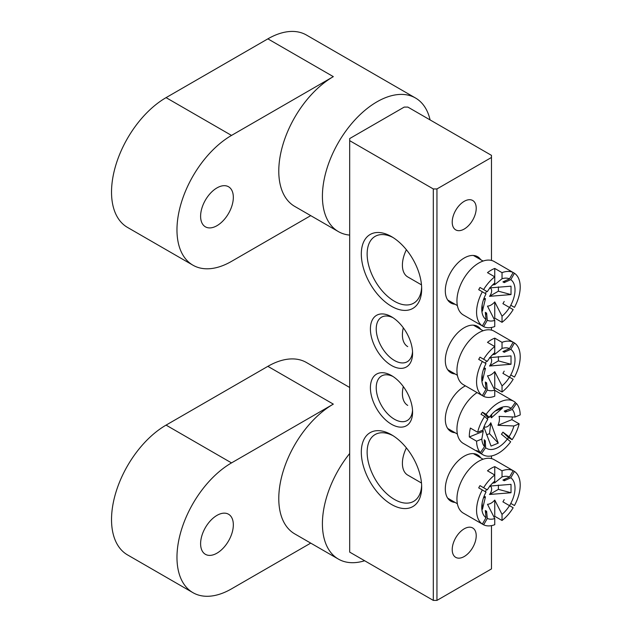 <?xml version="1.0" encoding="UTF-8"?>
<svg xmlns="http://www.w3.org/2000/svg" width="632" height="632" viewBox="0 0 632 632"><rect width="100%" height="100%" fill="white"/><g stroke="black" fill="none" stroke-linecap="round" stroke-linejoin="round"><path stroke-width="0.95" d="M216.974 553.166A23.139 13.359 120 0 0 232.086 532.776A23.139 13.359 120 0 0 228.539 514.235A23.139 13.359 120 0 0 216.974 515.38A23.139 13.359 120 0 0 201.853 535.77A23.139 13.359 120 0 0 205.4 554.311A23.139 13.359 120 0 0 216.974 553.166M310.731 543.117L231.517 588.858A77.128 44.532 -60 0 1 192.95 592.674L127.498 554.888A77.128 44.532 120 0 1 115.68 493.086A77.128 44.532 120 0 1 166.066 425.115L267.873 366.339L333.325 404.125A77.128 44.532 120 0 0 282.931 472.088A77.128 44.532 120 0 0 294.757 533.898L338.389 559.091A77.128 44.532 120 0 0 364.64 560.75M349.686 453.492A77.128 44.532 120 0 0 338.389 559.091M333.325 404.125L231.517 462.901A77.128 44.532 -60 0 0 181.123 530.872A77.128 44.532 -60 0 0 192.95 592.674M267.873 366.339A77.128 44.532 -60 0 1 306.441 362.515L349.686 387.487M455.032 502.401A26.742 15.437 -60 0 1 445.307 488.931A26.742 15.437 -60 0 1 464.22 456.186A26.742 15.437 -60 0 1 480.747 457.868M455.032 304.229A26.742 15.437 -60 0 1 445.307 290.76A26.742 15.437 -60 0 1 464.22 258.014A26.742 15.437 -60 0 1 480.747 259.705M391.5 504.462A42.676 24.64 60 0 1 361.314 452.196A42.676 24.64 60 0 1 391.5 434.769L391.5 434.769A42.676 24.64 60 0 1 421.678 487.043A42.676 24.64 60 0 1 391.5 504.462M392.986 435.677A38.568 22.262 -120 0 0 375.124 434.539A38.568 22.262 -120 0 0 369.214 465.444A38.568 22.262 -120 0 0 394.408 499.43A38.568 22.262 -120 0 0 413.691 501.334A38.568 22.262 -120 0 0 421.639 485.297M391.5 306.299A42.676 24.64 60 0 1 361.314 254.025A42.676 24.64 60 0 1 391.5 236.605L391.5 236.605A42.676 24.64 60 0 1 421.678 288.871A42.676 24.64 60 0 1 391.5 306.299M392.986 237.506A38.568 22.262 -120 0 0 375.124 236.376A38.568 22.262 -120 0 0 369.214 267.273A38.568 22.262 -120 0 0 394.408 301.259A38.568 22.262 -120 0 0 413.691 303.17A38.568 22.262 -120 0 0 421.639 287.133M455.032 373.931A26.742 15.437 -60 0 1 445.307 360.461A26.742 15.437 -60 0 1 464.22 327.708A26.742 15.437 -60 0 1 480.747 329.398M391.5 365.493A29.823 17.222 60 0 1 370.407 328.972A29.823 17.222 60 0 1 391.5 316.79L391.5 316.79A29.823 17.222 60 0 1 412.585 353.32A29.823 17.222 60 0 1 391.5 365.493M393.009 317.73A25.707 14.844 -120 0 0 381.554 317.201A25.707 14.844 -120 0 0 377.612 337.804A25.707 14.844 -120 0 0 394.408 360.461A25.707 14.844 -120 0 0 407.261 361.733A25.707 14.844 -120 0 0 412.53 351.55M455.032 432.707A26.742 15.437 -60 0 1 445.307 419.237A26.742 15.437 -60 0 1 464.22 386.492A26.742 15.437 -60 0 1 465.397 385.852M391.5 424.277A29.823 17.222 60 0 1 370.407 387.748A29.823 17.222 60 0 1 391.5 375.574L391.5 375.574A29.823 17.222 60 0 1 412.585 412.096A29.823 17.222 60 0 1 391.5 424.277M393.009 376.506A25.707 14.844 -120 0 0 381.554 375.977A25.707 14.844 -120 0 0 377.612 396.58A25.707 14.844 -120 0 0 394.408 419.237A25.707 14.844 -120 0 0 407.261 420.509A25.707 14.844 -120 0 0 412.53 410.326M464.22 556.523A16.969 9.796 120 0 0 475.303 541.577A16.969 9.796 120 0 0 472.697 527.973A16.969 9.796 120 0 0 464.22 528.818A16.969 9.796 120 0 0 453.128 543.773A16.969 9.796 120 0 0 455.735 557.369A16.969 9.796 120 0 0 464.22 556.523M464.22 229.045A16.969 9.796 120 0 0 475.303 214.09A16.969 9.796 120 0 0 472.697 200.494A16.969 9.796 120 0 0 464.22 201.332A16.969 9.796 120 0 0 453.128 216.286A16.969 9.796 120 0 0 455.735 229.882A16.969 9.796 120 0 0 464.22 229.045M436.949 188.952L491.483 157.463L491.483 155.361L407.861 107.085L404.219 107.085L349.686 138.566L349.686 140.667L433.307 188.952L436.949 188.952L436.949 600.4L491.483 568.911L491.483 525.627M491.483 458.603L491.483 455.933M491.483 330.133L491.483 327.463M491.483 260.439L491.483 157.463M349.686 140.667L349.686 552.115L433.307 600.4L433.307 188.952M436.949 600.4L433.307 600.4M216.974 225.687A23.139 13.359 120 0 0 232.086 205.297A23.139 13.359 120 0 0 228.539 186.756A23.139 13.359 120 0 0 216.974 187.901A23.139 13.359 120 0 0 201.853 208.291A23.139 13.359 120 0 0 205.4 226.833A23.139 13.359 120 0 0 216.974 225.687M310.731 215.638L231.517 261.372A77.128 44.532 -60 0 1 192.95 265.195L127.498 227.409A77.128 44.532 120 0 1 115.68 165.6A77.128 44.532 120 0 1 166.066 97.636L267.873 38.852L333.325 76.638A77.128 44.532 120 0 0 282.931 144.61A77.128 44.532 120 0 0 294.757 206.419L338.389 231.604A77.128 44.532 120 0 0 349.686 235.096M430.084 119.914A77.128 44.532 120 0 0 415.516 98.015A77.128 44.532 120 0 0 376.956 101.831A77.128 44.532 120 0 0 326.562 169.803A77.128 44.532 120 0 0 338.389 231.604M333.325 76.638L231.517 135.422A77.128 44.532 -60 0 0 181.123 203.386A77.128 44.532 -60 0 0 192.95 265.195M267.873 38.852A77.128 44.532 -60 0 1 306.441 35.037L415.516 98.015M489.5 357.617L511.019 355.879L511.019 364.277L489.5 366.015L498.395 360.88L498.395 356.574M489.903 357.68A5.878 3.389 -60 0 1 489.5 366.015M492.368 354.868A11.755 6.786 -60 0 1 494.761 354.347L502.029 348.445A23.503 13.572 120 0 1 509.487 348.58L502.906 351.574A17.633 10.175 -60 0 1 504.194 352.316L505.237 350.515M509.526 377.185A30.849 17.815 120 0 0 510.814 374.958L510.774 374.934A23.503 13.572 120 0 0 510.774 349.322L504.194 352.316M504.194 371.134A17.633 10.175 -60 0 1 502.906 373.362L513.16 379.287A30.849 17.815 120 0 1 502.029 392.014L502.029 385.899A23.503 13.572 120 0 0 509.487 377.162M502.029 385.899L494.761 371.608A11.755 6.786 -60 0 1 491.119 374.673A11.755 6.786 -60 0 1 487.485 375.803L494.761 390.102L494.761 396.209A30.849 17.815 120 0 1 483.622 396.343L487.304 389.976A23.503 13.572 120 0 0 494.761 390.102M403.311 327.787A25.707 14.844 120 0 0 402.402 334.849A25.707 14.844 120 0 0 407.727 346.62M510.814 340.853A30.849 17.815 120 0 0 510.182 340.458L494.185 331.223A30.849 17.815 120 0 0 470.413 339.487A30.849 17.815 120 0 0 456.944 370.534A30.849 17.815 120 0 0 463.335 384.659L479.333 393.894A30.849 17.815 120 0 0 479.988 394.242L483.622 396.343M479.988 357.159L483.622 359.26A30.849 17.815 120 0 1 494.761 346.534L487.485 342.339A30.849 17.815 -60 0 1 494.761 338.136L494.761 352.648A23.503 13.572 120 0 0 487.304 361.385L479.988 357.159A30.849 17.815 120 0 0 478.701 359.387L482.342 361.488A30.849 17.815 120 0 0 476.575 381.87A30.849 17.815 120 0 0 482.342 395.6L486.016 389.233L485.321 382.028A17.633 10.175 -60 0 0 486.608 382.771L487.304 389.976M494.761 338.136L502.029 342.339L502.029 348.445M510.182 340.458A30.849 17.815 120 0 0 509.526 340.111L513.16 342.204A30.849 17.815 120 0 0 502.029 342.339M509.487 348.58L513.16 342.204L514.448 342.947A30.849 17.815 120 0 1 520.207 356.677A30.849 17.815 120 0 1 514.448 377.059L510.774 374.934M510.774 349.322L514.448 342.947M482.342 361.488L486.016 363.613A23.503 13.572 120 0 0 481.971 375.779A23.503 13.572 120 0 0 486.016 389.233M487.304 361.385L483.622 359.26M494.761 371.608L494.761 387.811L502.029 392.014M493.908 388.451A30.849 17.815 120 0 0 494.761 387.811M494.761 352.648L494.761 354.347M479.333 393.894A30.849 17.815 120 0 1 478.701 393.499L482.342 395.6M485.566 384.58L486.608 382.771M485.321 363.21A17.633 10.175 -60 0 1 486.608 360.983M510.814 374.958L514.448 377.059M483.448 369.507L485.471 368.338A5.878 3.389 -60 0 1 484.104 367.721M485.471 368.338L482.461 380.764L482.145 374.618M498.395 360.88L511.019 364.277M486.577 434.856L489.492 433.671L490.788 422.761L498.261 443.143L491.064 446.074L484.001 427.414M490.788 422.761A5.878 3.389 -60 0 1 484.104 426.497M515.127 402.718L516.431 403.469A30.849 17.815 120 0 1 520.207 414.924L514.969 417.057L499.043 416.385A11.755 6.786 -60 0 1 499.343 420.509A11.755 6.786 -60 0 1 497.984 425.304L513.911 425.976A23.503 13.572 120 0 1 509.021 436.673L502.906 432.146A17.633 10.175 -60 0 1 501.445 434.239L510.664 441.792A30.849 17.815 120 0 1 495.219 454.811A30.849 17.815 120 0 1 482.967 454.771A30.849 17.815 120 0 1 481.442 453.697L485.613 447.701A23.503 13.572 120 0 0 507.567 438.766M484.341 442.218L485.321 440.804L485.613 447.701M485.321 440.804A17.633 10.175 -60 0 1 484.238 439.746L484.531 446.642L480.359 452.638A30.849 17.815 120 0 1 476.583 441.183L481.821 439.05A23.503 13.572 120 0 0 484.531 446.642M481.821 439.05L483.196 431.324A11.755 6.786 -60 0 1 482.903 430.037M514.969 417.057A23.503 13.572 120 0 0 512.26 409.457L505.276 412.159A17.633 10.175 -60 0 0 504.194 411.1L511.169 408.398L515.349 402.41A30.849 17.815 120 0 0 513.824 401.336A30.849 17.815 120 0 0 501.571 401.296A30.849 17.815 120 0 0 486.119 414.316L489.223 417.341L488.07 417.665L482.485 412.214L486.119 414.316M512.433 416.93A30.849 17.815 -60 0 1 511.873 419.648L519.149 423.843L513.911 425.976M507.646 438.845A30.849 17.815 120 0 0 508.491 437.597L512.125 439.698A30.849 17.815 120 0 0 519.149 423.843M512.125 439.698L509.021 436.673M511.169 408.398A23.503 13.572 120 0 0 495.82 410.579A23.503 13.572 120 0 0 489.223 417.341M512.26 409.457L516.431 403.469M482.485 412.214A30.849 17.815 120 0 0 481.023 414.308L484.665 416.409L487.762 419.435A23.503 13.572 120 0 0 482.88 430.131L477.642 432.264L470.374 428.062A30.849 17.815 120 0 0 469.315 436.981L476.583 441.183M483.196 431.324L469.315 436.981M484.665 416.409A30.849 17.815 120 0 0 477.642 432.264M511.873 419.648L497.984 425.304M487.193 418.882A17.633 10.175 -60 0 1 488.07 417.665M505.276 412.159L506.69 410.136M508.491 437.597L502.906 432.146M480.359 452.638L476.726 450.537A30.849 17.815 120 0 0 477.808 451.596L478.021 451.288M477.808 451.596L481.442 453.697M477.065 392.583A30.849 17.815 120 0 0 458.295 419.806A30.849 17.815 120 0 0 463.335 443.435L482.967 454.771M403.311 386.571A25.707 14.844 120 0 0 407.727 405.396M489.903 416.456A5.878 3.389 -60 0 1 491.38 417.823L491.799 414.237M495.227 411.053L502.416 408.122L491.38 417.823M489.492 433.671L498.261 443.143M489.5 486.087L511.019 484.349L511.019 492.747L489.5 494.485L498.395 489.35L498.395 485.052M489.903 486.15A5.878 3.389 -60 0 1 489.5 494.485M492.368 483.346A11.755 6.786 -60 0 1 494.761 482.816L502.029 476.923A23.503 13.572 120 0 1 509.487 477.049L502.906 480.051A17.633 10.175 -60 0 1 504.194 480.794L505.237 478.985M509.526 505.663A30.849 17.815 120 0 0 510.814 503.435L510.774 503.412A23.503 13.572 120 0 0 510.774 477.792L504.194 480.794M504.194 499.612A17.633 10.175 -60 0 1 502.906 501.84L513.16 507.757A30.849 17.815 120 0 1 502.029 520.484L502.029 514.377A23.503 13.572 120 0 0 509.487 505.639M502.029 514.377L494.761 500.078A11.755 6.786 -60 0 1 491.119 503.143A11.755 6.786 -60 0 1 487.485 504.281L494.761 518.572L494.761 524.686A30.849 17.815 120 0 1 483.622 524.813L487.304 518.445A23.503 13.572 120 0 0 494.761 518.572M406.392 447.906A25.707 14.844 120 0 0 402.402 463.319A25.707 14.844 120 0 0 407.727 475.09L421.489 483.03M510.814 469.323A30.849 17.815 120 0 0 510.182 468.928L494.185 459.693A30.849 17.815 120 0 0 470.413 467.957A30.849 17.815 120 0 0 456.944 499.004A30.849 17.815 120 0 0 463.335 513.129L479.333 522.364A30.849 17.815 120 0 0 479.988 522.711L483.622 524.813M479.988 485.637L483.622 487.738A30.849 17.815 120 0 1 494.761 475.011L487.485 470.808A30.849 17.815 -60 0 1 494.761 466.613L494.761 481.118A23.503 13.572 120 0 0 487.304 489.855L479.988 485.637A30.849 17.815 120 0 0 478.701 487.864L482.342 489.958A30.849 17.815 120 0 0 476.575 510.34A30.849 17.815 120 0 0 482.342 524.07L486.016 517.703L485.321 510.506A17.633 10.175 -60 0 0 486.608 511.248L487.304 518.445M494.761 466.613L502.029 470.808L502.029 476.923M510.182 468.928A30.849 17.815 120 0 0 509.526 468.581L513.16 470.682A30.849 17.815 120 0 0 502.029 470.808M509.487 477.049L513.16 470.682L514.448 471.425A30.849 17.815 120 0 1 520.207 485.155A30.849 17.815 120 0 1 514.448 505.529L510.774 503.412M510.774 477.792L514.448 471.425M482.342 489.958L486.016 492.083A23.503 13.572 120 0 0 481.971 504.257A23.503 13.572 120 0 0 486.016 517.703M487.304 489.855L483.622 487.738M494.761 500.078L494.761 516.289L502.029 520.484M493.908 516.929A30.849 17.815 120 0 0 494.761 516.289M494.761 481.118L494.761 482.816M479.333 522.364A30.849 17.815 120 0 1 478.701 521.969L482.342 524.07M485.566 513.05L486.608 511.248M485.321 491.688A17.633 10.175 -60 0 1 486.608 489.46M510.814 503.435L514.448 505.529M483.448 497.977L485.471 496.807A5.878 3.389 -60 0 1 484.104 496.191M485.471 496.807L482.461 509.234L482.145 503.088M498.395 489.35L511.019 492.747M489.5 287.923L511.019 286.185L511.019 294.583L489.5 296.321L498.395 291.186L498.395 286.881M489.903 287.987A5.878 3.389 -60 0 1 489.5 296.321M492.368 285.174A11.755 6.786 -60 0 1 494.761 284.653L502.029 278.752A23.503 13.572 120 0 1 509.487 278.878L502.906 281.88A17.633 10.175 -60 0 1 504.194 282.623L505.237 280.821M509.526 307.492A30.849 17.815 120 0 0 510.814 305.264L510.774 305.24A23.503 13.572 120 0 0 510.774 279.62L504.194 282.623M504.194 301.44A17.633 10.175 -60 0 1 502.906 303.668L513.16 309.593A30.849 17.815 120 0 1 502.029 322.32L502.029 316.205A23.503 13.572 120 0 0 509.487 307.468M502.029 316.205L494.761 301.914A11.755 6.786 -60 0 1 491.119 304.98A11.755 6.786 -60 0 1 487.485 306.109L494.761 320.408L494.761 326.515A30.849 17.815 120 0 1 483.622 326.649L487.304 320.274A23.503 13.572 120 0 0 494.761 320.408M406.392 249.735A25.707 14.844 120 0 0 402.402 265.156A25.707 14.844 120 0 0 407.727 276.919L421.489 284.866M510.814 271.152A30.849 17.815 120 0 0 510.182 270.765L494.185 261.522A30.849 17.815 120 0 0 470.413 269.793A30.849 17.815 120 0 0 456.944 300.84A30.849 17.815 120 0 0 463.335 314.965L479.333 324.2A30.849 17.815 120 0 0 479.988 324.548L483.622 326.649M479.988 287.465L483.622 289.567A30.849 17.815 120 0 1 494.761 276.84L487.485 272.645A30.849 17.815 -60 0 1 494.761 268.442L494.761 282.954A23.503 13.572 120 0 0 487.304 291.692L479.988 287.465A30.849 17.815 120 0 0 478.701 289.693L482.342 291.794A30.849 17.815 120 0 0 476.575 312.176A30.849 17.815 120 0 0 482.342 325.907L486.016 319.531L485.321 312.334A17.633 10.175 -60 0 0 486.608 313.077L487.304 320.274M494.761 268.442L502.029 272.645L502.029 278.752M510.182 270.765A30.849 17.815 120 0 0 509.526 270.417L513.16 272.51A30.849 17.815 120 0 0 502.029 272.645M509.487 278.878L513.16 272.51L514.448 273.253A30.849 17.815 120 0 1 520.207 286.983A30.849 17.815 120 0 1 514.448 307.365L510.774 305.24M510.774 279.62L514.448 273.253M482.342 291.794L486.016 293.92A23.503 13.572 120 0 0 481.971 306.086A23.503 13.572 120 0 0 486.016 319.531M487.304 291.692L483.622 289.567M494.761 301.914L494.761 318.117L502.029 322.32M493.908 318.757A30.849 17.815 120 0 0 494.761 318.117M494.761 282.954L494.761 284.653M479.333 324.2A30.849 17.815 120 0 1 478.701 323.805L482.342 325.907M485.566 314.878L486.608 313.077M485.321 293.517A17.633 10.175 -60 0 1 486.608 291.289M510.814 305.264L514.448 307.365M483.448 299.813L485.471 298.644A5.878 3.389 -60 0 1 484.104 298.02M485.471 298.644L482.461 311.062L482.145 304.924M498.395 291.186L511.019 294.583M166.066 425.115L231.517 462.901M166.066 97.636L231.517 135.422M473.4 325.156L483.085 330.749M447.685 369.688L457.378 375.282M494.761 390.331L513.824 401.336M447.685 428.464L457.378 434.058M473.4 453.626L483.085 459.219M447.685 498.158L457.378 503.751M473.4 255.462L483.085 261.055M447.685 299.995L457.378 305.588"/></g></svg>
